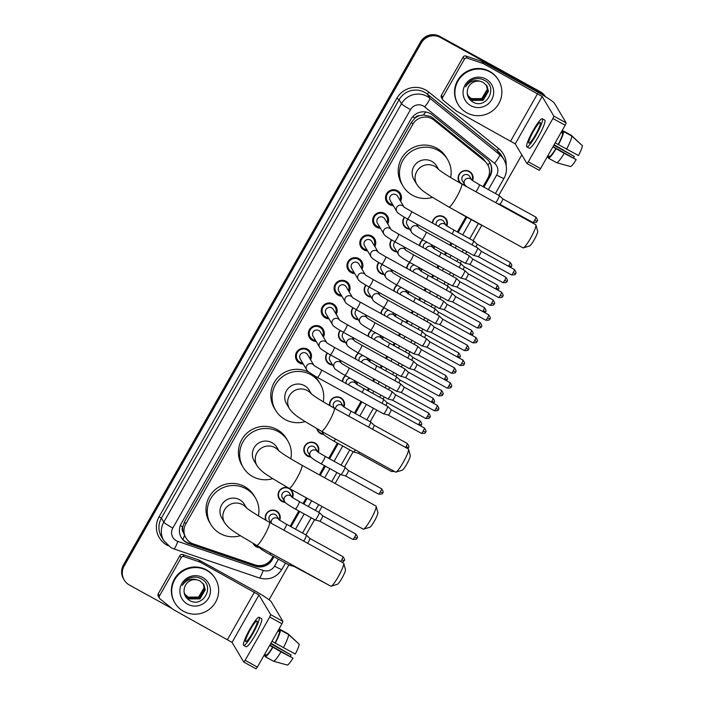 <?xml version="1.0" encoding="UTF-8"?>
<svg xmlns="http://www.w3.org/2000/svg" width="704" height="704" viewBox="0 0 704 704"><rect width="100%" height="100%" fill="white"/><g stroke="black" fill="none" stroke-linecap="round" stroke-linejoin="round"><path stroke-width="1.06" d="M259.477 547.606A7.55 7.436 -30.8 0 1 253.026 543.33M265.654 520.124A7.55 7.436 -30.8 0 1 279.215 513.647A7.55 7.436 -30.8 0 1 279.743 520.115M290.321 489.007A7.55 7.436 -30.8 0 1 292.6 497.473M285.199 502.33A7.55 7.436 -30.8 0 1 279.822 490.16A7.55 7.436 -30.8 0 1 288.191 487.837M310.913 457.054A7.55 7.436 -30.8 0 1 305.958 444.426A7.55 7.436 -30.8 0 1 318.322 452.197M323.778 434.421A7.55 7.436 -30.8 0 1 316.826 428.674M329.595 405.539A7.55 7.436 -30.8 0 1 343.517 400.462A7.55 7.436 -30.8 0 1 344.036 406.921M357.386 382.175A7.55 7.436 -30.8 0 1 356.902 384.287M370.242 359.542A7.55 7.436 -30.8 0 1 369.758 361.654M383.099 336.899A7.55 7.436 -30.8 0 1 382.615 339.011M395.965 314.266A7.55 7.436 -30.8 0 1 395.481 316.378M408.822 291.623A7.55 7.436 -30.8 0 1 408.338 293.735M421.678 268.99A7.55 7.436 -30.8 0 1 421.194 271.102M434.544 246.347A7.55 7.436 -30.8 0 1 434.06 248.459M432.397 223.018A7.55 7.436 -30.8 0 1 446.389 219.358A7.55 7.436 -30.8 0 1 446.917 225.826M460.046 183.022A7.55 7.436 -30.8 0 1 469.339 171.415A7.55 7.436 -30.8 0 1 472.639 180.55M465.238 185.407A7.55 7.436 -30.8 0 1 464.147 185.284M340.12 360.21A7.55 7.436 -30.8 0 1 339.909 360.694M332.614 365.042A7.55 7.436 -30.8 0 1 327.21 353.047M352.977 337.577A7.55 7.436 -30.8 0 1 352.766 338.061M345.47 342.408A7.55 7.436 -30.8 0 1 340.076 330.405M365.834 314.934A7.55 7.436 -30.8 0 1 365.622 315.418M358.327 319.766A7.55 7.436 -30.8 0 1 352.933 307.771M378.699 292.301A7.55 7.436 -30.8 0 1 378.488 292.785M371.193 297.132A7.55 7.436 -30.8 0 1 365.798 285.129M391.556 269.658A7.55 7.436 -30.8 0 1 391.345 270.151M384.05 274.49A7.55 7.436 -30.8 0 1 378.655 262.495M404.413 247.025A7.55 7.436 -30.8 0 1 404.21 247.509M396.915 251.856A7.55 7.436 -30.8 0 1 391.512 239.853M417.278 224.382A7.55 7.436 -30.8 0 1 417.067 224.875M409.772 229.214A7.55 7.436 -30.8 0 1 404.378 217.219M308.581 349.95A8.026 7.911 -30.8 0 1 308.704 351.076M303.266 364.065A8.026 7.911 -30.8 0 1 297.783 350.636A8.026 7.911 -30.8 0 1 310.561 359.726M321.438 327.307A8.026 7.911 -30.8 0 1 321.57 328.434M316.131 341.431A8.026 7.911 -30.8 0 1 310.649 327.994A8.026 7.911 -30.8 0 1 323.426 337.084M334.303 304.674A8.026 7.911 -30.8 0 1 334.426 305.8M328.988 318.798A8.026 7.911 -30.8 0 1 323.506 305.36A8.026 7.911 -30.8 0 1 336.283 314.45M347.16 282.031A8.026 7.911 -30.8 0 1 347.283 283.166M341.845 296.155A8.026 7.911 -30.8 0 1 336.362 282.718A8.026 7.911 -30.8 0 1 349.14 291.808M360.017 259.398A8.026 7.911 -30.8 0 1 360.149 260.524M354.71 273.522A8.026 7.911 -30.8 0 1 349.228 260.084A8.026 7.911 -30.8 0 1 362.006 269.174M372.882 236.764A8.026 7.911 -30.8 0 1 373.006 237.89M367.567 250.879A8.026 7.911 -30.8 0 1 362.085 237.442A8.026 7.911 -30.8 0 1 374.862 246.541M385.739 214.122A8.026 7.911 -30.8 0 1 385.862 215.248M380.424 228.246A8.026 7.911 -30.8 0 1 374.942 214.808A8.026 7.911 -30.8 0 1 387.719 223.898M398.596 191.488A8.026 7.911 -30.8 0 1 398.728 192.614M393.29 205.603A8.026 7.911 -30.8 0 1 387.807 192.166A8.026 7.911 -30.8 0 1 400.585 201.265M483.041 186.666L487.678 178.49A14.15 13.939 149.2 0 0 487.582 164.498L483.05 158.558L432.687 117.867L430.681 116.521L423.447 114.937L419.628 115.641A4.717 4.646 149.2 0 0 414.99 118.026A14.15 1.232 -150.4 0 1 412.694 116.732M487.582 164.498A14.15 13.939 149.2 0 0 484.414 160.846L434.051 120.155A14.15 13.939 149.2 0 0 412.808 124.309L185.803 523.917A14.15 13.939 149.2 0 0 193.327 543.91L254.901 564.863A14.15 13.939 149.2 0 0 271.885 558.369L273.09 556.248M183.093 532.013A14.15 13.939 -30.8 0 1 182.855 526.662L182.732 526.874A4.717 4.646 149.2 0 0 183.093 532.013L185.9 537.909M414.99 118.026L414.867 118.246A14.15 13.939 -30.8 0 1 419.628 115.641M414.867 118.246L411.55 122.188L184.536 521.805L182.855 526.662M290.145 526.222L298.804 510.972M303.002 503.589L306.293 497.807M319.334 474.83L324.526 465.696M328.724 458.313L337.392 443.062M354.446 413.037L361.029 401.447M367.303 390.403L368.5 388.3M372.689 380.908L373.886 378.805M380.16 367.761L381.357 365.658M385.554 358.274L386.751 356.171M393.026 345.127L394.214 343.024M398.411 335.641L399.608 333.529M405.882 322.485L407.079 320.382M411.268 312.998L412.465 310.895M418.739 299.851L419.936 297.748M424.134 290.365L425.33 288.262M431.605 277.218L432.793 275.106M436.99 267.722L438.187 265.619M444.462 254.575L445.658 252.472M449.847 245.089L451.044 242.986M457.318 231.942L465.986 216.682M419.54 245.652A7.55 7.436 -30.8 0 1 422.699 239.826M406.674 268.294A7.55 7.436 -30.8 0 1 409.842 262.469M393.818 290.928A7.55 7.436 -30.8 0 1 396.986 285.102M380.961 313.57A7.55 7.436 -30.8 0 1 384.12 307.745M368.095 336.204A7.55 7.436 -30.8 0 1 371.263 330.378M355.238 358.846A7.55 7.436 -30.8 0 1 358.398 353.021M342.373 381.48A7.55 7.436 -30.8 0 1 345.541 375.654M296.551 358.318A8.026 7.911 -30.8 0 1 295.618 357.667M309.408 335.676A8.026 7.911 -30.8 0 1 308.475 335.034M322.265 313.042A8.026 7.911 -30.8 0 1 321.332 312.391M335.13 290.409A8.026 7.911 -30.8 0 1 334.198 289.758M347.987 267.766A8.026 7.911 -30.8 0 1 347.054 267.115M360.844 245.133A8.026 7.911 -30.8 0 1 359.911 244.482M373.71 222.49A8.026 7.911 -30.8 0 1 372.777 221.848M386.566 199.857A8.026 7.911 -30.8 0 1 385.634 199.206M171.864 608.432L129.413 585.05A14.15 13.939 -30.8 0 1 124.221 580.034L123.878 579.471A14.15 13.939 -30.8 0 1 123.781 565.488L420.904 42.451A14.15 13.939 -30.8 0 1 440.123 36.942L540.619 92.286A14.15 13.939 -30.8 0 1 545.415 96.668A14.15 13.939 -30.8 0 0 540.619 92.286L440.123 36.942A14.15 13.939 -30.8 0 0 420.904 42.451L123.781 565.488A14.15 13.939 -30.8 0 0 123.878 579.471L123.543 578.908A14.15 13.939 -30.8 0 1 123.446 564.925L420.57 41.888A14.15 13.939 -30.8 0 1 439.789 36.379L540.285 91.722A14.15 13.939 -30.8 0 1 545.459 96.694M483.912 187.15L489.949 176.519A14.15 13.939 149.2 0 0 486.684 158.866L432.282 114.91A14.15 13.939 149.2 0 0 411.039 119.064L181.236 523.591A14.15 13.939 149.2 0 0 188.76 543.585L255.279 566.21A14.15 13.939 149.2 0 0 272.263 559.715L273.962 556.732M124.221 580.034A14.15 13.939 -30.8 0 1 124.124 566.051L421.238 43.014A14.15 13.939 -30.8 0 1 440.466 37.506L540.954 92.849A14.15 13.939 -30.8 0 1 545.301 96.598M521.805 154.889L498.819 195.351M481.765 225.377L473.097 240.627M466.822 251.671L465.626 253.774M461.437 261.158L460.24 263.261M453.966 274.305L452.769 276.417M448.571 283.8L447.374 285.903M441.1 296.947L439.912 299.05M435.714 306.434L434.518 308.537M428.243 319.581L427.046 321.684M422.858 329.067L421.661 331.179M415.386 342.223L414.19 344.326M409.992 351.71L408.795 353.813M402.521 364.857L401.333 366.96M397.135 374.343L395.938 376.455M389.664 387.499L388.467 389.602M384.278 396.986L383.082 399.089M376.807 410.133L370.216 421.722M353.162 451.748L344.502 466.998M340.305 474.382L335.113 483.516M322.062 506.493L318.78 512.274M314.582 519.658L305.923 534.917M288.869 564.934L269.078 599.773M291.016 526.706L299.684 511.456M303.882 504.073L307.164 498.282M320.214 475.314L325.406 466.18M329.595 458.797L338.263 443.538M355.318 413.521L361.9 401.922M368.174 390.878L369.371 388.775M373.569 381.392L374.766 379.289M381.04 368.245L382.228 366.142M386.426 358.758L387.622 356.655M393.897 345.611L395.094 343.499M399.282 336.116L400.479 334.013M406.754 322.969L407.95 320.866M412.148 313.482L413.345 311.379M419.619 300.335L420.807 298.232M425.005 290.84L426.202 288.737M432.476 277.693L433.673 275.59M437.862 268.206L439.058 266.103M445.333 255.059L446.53 252.956M450.727 245.573L451.924 243.461M458.198 232.417L466.858 217.166M273.46 556.45L271.929 559.152A14.15 13.939 -30.8 0 1 254.945 565.646L188.426 543.022A14.15 13.939 -30.8 0 1 181.166 537.293M489.685 162.246A14.15 13.939 -30.8 0 1 489.614 175.956L483.419 186.868M466.365 216.894L457.697 232.144M451.422 243.188L450.226 245.291M446.028 252.674L444.84 254.786M438.566 265.83L437.369 267.934M433.171 275.317L431.974 277.42M425.7 288.464L424.503 290.567M420.314 297.95L419.118 300.062M412.843 311.098L411.646 313.21M407.449 320.593L406.261 322.696M399.986 333.74L398.79 335.843M394.592 343.226L393.395 345.33M387.121 356.374L385.924 358.486M381.735 365.869L380.538 367.972M374.264 379.016L373.067 381.119M368.87 388.502L367.682 390.606M361.407 401.65L354.816 413.248M337.762 443.265L329.094 458.524M324.905 465.907L319.713 475.042M306.662 498.01L303.38 503.791M299.182 511.174L290.514 526.434M466.77 112.798A23.584 23.232 -30.8 0 1 461.648 76.217A23.584 23.232 -30.8 0 1 498.643 80.3A23.584 23.232 -30.8 0 1 466.77 112.798M458.11 104.438L457.776 103.875A23.584 23.232 -30.8 0 1 489.65 71.377A23.584 23.232 -30.8 0 1 498.3 79.737L498.643 80.3M485.945 79.05A15.382 15.145 -30.8 0 1 491.691 99.704A15.382 15.145 -30.8 0 1 470.809 105.688A15.382 15.145 -30.8 0 1 465.054 85.034A15.382 15.145 -30.8 0 1 485.945 79.05M472.384 101.71C485.945 110.546 498.652 87.534 484.774 80.494C481.114 78.399 477.25 78.038 473.185 79.42C469.647 80.907 467.095 83.389 465.529 86.865C469.471 81.162 474.522 79.358 480.682 81.444A10.657 10.498 -30.8 0 0 467.746 88.906C466.338 94.257 467.887 98.525 472.384 101.71M468.398 96.448L472.287 100.197L482.997 100.126L488.33 91.045L486.983 85.985M467.236 93.526L468.468 96.562L472.419 100.417L483.129 100.355L488.462 91.265L487.054 86.099L483.182 82.394L480.682 81.444M468.151 95.999L471.759 99.299L482.469 99.238L487.802 90.147L486.702 85.554M468.213 96.114L471.891 99.528L482.601 99.458L487.934 90.376L486.772 85.659M486.394 85.131L487.265 89.258L481.932 98.34L478.438 99.616A10.657 10.498 -30.8 0 1 467.958 95.612M467.975 95.647L471.354 98.63L482.064 98.569L487.397 89.478L486.473 85.237M442.675 97.416A2.358 2.323 149.2 0 0 442.693 99.748L441.434 97.636A2.358 2.323 -30.8 0 1 441.417 95.304L442.675 97.416L464.385 59.206L463.126 57.094A2.358 2.323 -30.8 0 1 465.951 56.012L481.879 61.433A2.358 2.323 -30.8 0 1 482.258 61.591L536.413 91.414A18.867 1.637 -150.4 0 1 554.426 103.233L566.122 122.866L565.171 125.259L552.913 118.51L553.863 116.116L542.168 96.483L483.507 63.703A2.358 2.323 149.2 0 0 483.138 63.545L467.21 58.124A2.358 2.323 149.2 0 0 464.385 59.206M441.417 95.304L463.126 57.094M442.693 99.748A2.358 2.323 149.2 0 0 443.221 100.355L456.245 110.88A2.358 2.323 149.2 0 0 456.588 111.109L515.24 143.88L526.962 163.539L528.308 161.823L540.566 168.573L565.171 125.259M540.566 168.573L539.22 170.289L526.997 163.548M528.308 161.823L552.913 118.51M535.638 134.578A11.792 1.778 -61.2 0 0 540.276 122.487A11.792 1.778 -61.2 0 0 533.544 131.058A11.792 1.778 -61.2 0 0 528.898 143.15A11.792 1.778 -61.2 0 0 535.638 134.578M556.644 162.703A15.567 2.341 -61.2 0 0 564.212 153.358L576.171 159.606A12.267 1.848 -61.2 0 1 570.548 166.549L556.644 162.703L548.469 158.198L549.41 156.543L547.879 155.698M549.41 156.543A13.684 2.059 -61.2 0 0 555.87 148.57L564.212 153.358M552.869 146.916L555.87 148.57M526.856 146.872L529.302 148.218A16.042 2.411 -61.2 0 0 538.463 136.567A16.042 2.411 -61.2 0 0 544.773 120.12L542.326 118.774A16.042 2.411 -61.2 0 0 533.166 130.425A16.042 2.411 -61.2 0 0 526.856 146.872A16.042 2.411 -61.2 0 0 536.017 135.212A16.042 2.411 -61.2 0 0 542.326 118.774M581.847 145.2L571.366 135.335L563.191 130.838L562.25 132.493L561.343 131.991M563.191 130.838A15.567 2.341 -61.2 0 0 561.414 132.035M548.266 155.91A15.567 2.341 -61.2 0 0 548.046 157.494L548.671 157.837M548.786 156.2L548.046 157.494M548.469 158.198A15.567 2.341 -61.2 0 0 556.037 148.861M553.846 145.191L574.288 156.446L554.118 144.716M574.288 156.446A9.434 1.417 -61.2 0 0 573.566 157.881M576.171 159.606L553.054 146.59M566.526 149.274A15.567 2.341 -61.2 0 0 571.78 136.039L582.393 145.693A12.267 1.848 -61.2 0 1 578.486 155.522L555.183 142.833M558.193 144.487A13.684 2.059 -61.2 0 0 562.672 133.197L563.614 131.542L571.78 136.039M561.141 132.352L562.672 133.197M558.36 144.769A15.567 2.341 -61.2 0 0 563.614 131.542M183.577 611.31A23.584 23.232 -30.8 0 1 178.455 574.728A23.584 23.232 -30.8 0 1 215.442 578.811A23.584 23.232 -30.8 0 1 183.577 611.31M174.918 602.95L174.583 602.386A23.584 23.232 -30.8 0 1 206.448 569.888A23.584 23.232 -30.8 0 1 215.107 578.248L215.442 578.811M202.752 577.562A15.382 15.145 -30.8 0 1 208.498 598.215A15.382 15.145 -30.8 0 1 187.616 604.199A15.382 15.145 -30.8 0 1 181.861 583.546A15.382 15.145 -30.8 0 1 202.752 577.562M189.191 600.222C202.752 609.057 215.459 586.045 201.573 579.005C197.921 576.91 194.058 576.55 189.992 577.931C186.446 579.418 183.894 581.909 182.336 585.385C186.27 579.682 191.33 577.87 197.49 579.955A10.657 10.498 -30.8 0 0 184.554 587.418C183.146 592.768 184.694 597.036 189.191 600.222M185.205 594.968L189.094 598.708L199.804 598.646L205.137 589.556L203.79 584.505M184.043 592.038L185.266 595.074L189.226 598.928L199.936 598.866L205.269 589.776L203.852 584.61L199.989 580.906L197.49 579.955M184.958 594.51L188.566 597.81L199.267 597.749L204.609 588.658L203.509 584.065M185.011 594.625L188.698 598.039L199.399 597.969L204.741 588.887L203.579 584.17M203.201 583.642L204.072 587.77L198.739 596.851L195.246 598.127A10.657 10.498 -30.8 0 1 184.765 594.123M184.782 594.158L188.162 597.142L198.871 597.08L204.204 587.99L203.28 583.748M535.929 224.99L537.671 231.273A8.492 1.276 118.8 0 1 534.204 239.8A8.492 1.276 118.8 0 1 529.575 245.978L523.336 247.861A13.209 1.989 -61.2 0 0 530.543 238.251A13.209 1.989 -61.2 0 0 535.929 224.99A13.209 1.989 -61.2 0 0 535.735 224.708L461.63 183.902A13.209 1.989 118.8 0 1 456.438 197.446A13.209 1.989 118.8 0 1 448.888 207.046L522.993 247.852A13.209 1.989 -61.2 0 0 523.336 247.861M438.794 169.673L436.647 166.065A13.209 13.006 149.2 0 0 415.932 163.777A13.209 13.006 149.2 0 0 413.952 179.582L416.882 184.51C421.846 191.391 427.548 193.811 431.35 196.645L448.888 207.046M432.485 197.375A25.942 25.555 -30.8 0 1 406.903 155.056A25.942 25.555 -30.8 0 1 450.639 177.549M403.014 186.102L401.755 183.99A25.942 25.555 -30.8 0 1 436.806 148.236A25.942 25.555 -30.8 0 1 446.336 157.441L447.594 159.553M408.54 449.24L410.282 455.523A8.492 1.276 118.8 0 1 406.815 464.042A8.492 1.276 118.8 0 1 402.186 470.228L395.938 472.111A13.209 1.989 -61.2 0 0 403.146 462.502A13.209 1.989 -61.2 0 0 408.54 449.24A13.209 1.989 -61.2 0 0 408.346 448.958L334.242 408.153A13.209 1.989 118.8 0 1 329.041 421.696A13.209 1.989 118.8 0 1 321.499 431.288L395.604 472.102A13.209 1.989 -61.2 0 0 395.938 472.111M311.406 393.923L309.258 390.315A13.209 13.006 149.2 0 0 288.543 388.027A13.209 13.006 149.2 0 0 286.563 403.832L289.494 408.76C294.457 415.642 300.159 418.062 303.952 420.895L321.499 431.288M305.096 421.617A25.942 25.555 -30.8 0 1 279.514 379.306A25.942 25.555 -30.8 0 1 323.242 401.799M275.616 410.353L274.358 408.241A25.942 25.555 -30.8 0 1 309.302 372.425M312.919 374.818A25.942 25.555 -30.8 0 1 318.938 381.682L320.197 383.794M376.13 506.282L377.872 512.565A8.492 1.276 118.8 0 1 374.414 521.092A8.492 1.276 118.8 0 1 369.776 527.27L363.537 529.153A13.209 1.989 -61.2 0 0 370.744 519.543A13.209 1.989 -61.2 0 0 376.13 506.282A13.209 1.989 -61.2 0 0 375.945 506L301.84 465.194A13.209 1.989 118.8 0 1 296.639 478.738A13.209 1.989 118.8 0 1 289.098 488.338L363.202 529.144A13.209 1.989 -61.2 0 0 363.537 529.153M279.004 450.965L276.857 447.357A13.209 13.006 149.2 0 0 256.142 445.069A13.209 13.006 149.2 0 0 254.153 460.874L257.092 465.802C262.055 472.683 267.758 475.103 271.55 477.937L289.098 488.338M272.686 478.667A25.942 25.555 -30.8 0 1 247.104 436.348A25.942 25.555 -30.8 0 1 290.84 458.841M243.214 467.394L241.956 465.282A25.942 25.555 -30.8 0 1 277.015 429.528A25.942 25.555 -30.8 0 1 286.537 438.733L287.795 440.845M343.728 563.323L345.47 569.606A8.492 1.276 118.8 0 1 342.003 578.134A8.492 1.276 118.8 0 1 337.374 584.311L331.135 586.194A13.209 1.989 -61.2 0 0 338.342 576.585A13.209 1.989 -61.2 0 0 343.728 563.323A13.209 1.989 -61.2 0 0 343.534 563.042L269.43 522.236A13.209 1.989 118.8 0 1 264.238 535.779A13.209 1.989 118.8 0 1 256.687 545.38L330.792 586.186A13.209 1.989 -61.2 0 0 331.135 586.194M246.594 508.006L244.446 504.398A13.209 13.006 149.2 0 0 223.731 502.119A13.209 13.006 149.2 0 0 221.751 517.915L224.682 522.843C229.645 529.725 235.347 532.154 239.149 534.978L256.687 545.38M240.284 535.709A25.942 25.555 -30.8 0 1 214.702 493.39A25.942 25.555 -30.8 0 1 258.438 515.882M210.813 524.436L209.554 522.324A25.942 25.555 -30.8 0 1 244.605 486.578A25.942 25.555 -30.8 0 1 254.135 495.774L255.394 497.886M399.916 200.147A7.075 6.97 149.2 0 0 388.397 192.685A7.075 6.97 149.2 0 0 392.621 204.486M403.841 206.738L397.566 196.196A4.242 4.18 149.2 0 0 390.905 195.466A4.242 4.18 149.2 0 0 390.271 200.543L396.792 211.499A4.242 4.18 149.2 0 1 402.53 205.647A4.242 4.18 149.2 0 1 403.735 206.65M396.792 211.499C396.889 212.485 400.426 214.966 407.405 218.953A4.242 0.642 118.8 0 0 409.693 216.093A4.242 0.642 118.8 0 0 409.825 215.864A4.242 0.642 118.8 0 0 411.497 211.508L477.638 247.931A4.242 0.642 118.8 0 1 477.655 247.949A4.242 0.642 118.8 0 1 477.682 247.975A4.242 0.642 118.8 0 1 475.966 252.287A4.242 0.642 118.8 0 1 473.563 255.376A4.242 0.642 118.8 0 1 473.537 255.367A4.242 0.642 118.8 0 1 473.502 255.332M481.149 251.214A3.062 0.458 118.8 0 1 481.158 251.214A3.062 0.458 118.8 0 1 481.166 251.222A3.062 0.458 118.8 0 1 481.184 251.249A3.062 0.458 118.8 0 1 479.943 254.355A3.062 0.458 118.8 0 1 478.21 256.59A3.062 0.458 118.8 0 1 478.192 256.59A3.062 0.458 118.8 0 1 478.166 256.555M387.059 222.781A7.075 6.97 149.2 0 0 375.54 215.318A7.075 6.97 149.2 0 0 379.764 227.128M390.984 229.372L384.71 218.838A4.242 4.18 149.2 0 0 378.048 218.099A4.242 4.18 149.2 0 0 377.414 223.186L383.935 234.133A4.242 4.18 149.2 0 1 389.673 228.281A4.242 4.18 149.2 0 1 390.878 229.284M383.935 234.133C384.032 235.118 387.57 237.609 394.539 241.586A4.242 0.642 118.8 0 0 396.836 238.726A4.242 0.642 118.8 0 0 396.968 238.498A4.242 0.642 118.8 0 0 398.64 234.15L464.781 270.574A4.242 0.642 118.8 0 1 464.798 270.582A4.242 0.642 118.8 0 1 463.109 274.921A4.242 0.642 118.8 0 1 460.706 278.018A4.242 0.642 118.8 0 1 460.68 278.01A4.242 0.642 118.8 0 1 460.636 277.966M464.798 270.582A4.242 0.642 118.8 0 1 464.816 270.609L468.31 273.865A3.062 0.458 118.8 0 1 468.292 273.856A3.062 0.458 118.8 0 1 468.31 273.865A3.062 0.458 118.8 0 1 468.327 273.882A3.062 0.458 118.8 0 1 467.086 276.998A3.062 0.458 118.8 0 1 465.353 279.233A3.062 0.458 118.8 0 1 465.335 279.224A3.062 0.458 118.8 0 1 465.309 279.198M374.194 245.423A7.075 6.97 149.2 0 0 362.674 237.961A7.075 6.97 149.2 0 0 366.898 249.762M378.118 252.014L371.844 241.472A4.242 4.18 149.2 0 0 365.191 240.742A4.242 4.18 149.2 0 0 364.549 245.819L371.07 256.766A4.242 4.18 149.2 0 1 376.807 250.923A4.242 4.18 149.2 0 1 378.022 251.926M489.861 318.947L487.485 317.944A3.062 0.458 118.8 0 0 488.69 314.802L455.444 296.49A3.062 0.458 118.8 0 1 455.435 296.49A3.062 0.458 118.8 0 1 455.444 296.498L451.933 293.225A4.242 0.642 118.8 0 1 451.933 293.225A4.242 0.642 118.8 0 1 451.959 293.251A4.242 0.642 118.8 0 1 450.243 297.563A4.242 0.642 118.8 0 1 447.841 300.652A4.242 0.642 118.8 0 1 447.823 300.643A4.242 0.642 118.8 0 1 447.779 300.599M455.444 296.498A3.062 0.458 118.8 0 1 455.462 296.516A3.062 0.458 118.8 0 1 454.23 299.631A3.062 0.458 118.8 0 1 452.496 301.866A3.062 0.458 118.8 0 1 452.478 301.858A3.062 0.458 118.8 0 1 452.443 301.831M361.337 268.057A7.075 6.97 149.2 0 0 349.818 260.594A7.075 6.97 149.2 0 0 354.042 272.404M365.262 274.648L358.987 264.114A4.242 4.18 149.2 0 0 352.326 263.375A4.242 4.18 149.2 0 0 351.692 268.453L358.213 279.409A4.242 4.18 149.2 0 1 363.95 273.557A4.242 4.18 149.2 0 1 365.156 274.56M358.213 279.409C358.31 280.394 361.847 282.876 368.826 286.862A4.242 0.642 118.8 0 0 371.114 284.002A4.242 0.642 118.8 0 0 371.246 283.774A4.242 0.642 118.8 0 0 372.918 279.426L439.058 315.841A4.242 0.642 118.8 0 1 439.076 315.858A4.242 0.642 118.8 0 1 439.102 315.885A4.242 0.642 118.8 0 1 437.386 320.197A4.242 0.642 118.8 0 1 434.984 323.294A4.242 0.642 118.8 0 1 434.958 323.286A4.242 0.642 118.8 0 1 434.922 323.242M442.57 319.123L442.57 319.123A3.062 0.458 118.8 0 1 442.587 319.141A3.062 0.458 118.8 0 1 442.605 319.158A3.062 0.458 118.8 0 1 441.364 322.274A3.062 0.458 118.8 0 1 439.63 324.509A3.062 0.458 118.8 0 1 439.613 324.5A3.062 0.458 118.8 0 1 439.586 324.465M348.48 290.69A7.075 6.97 149.2 0 0 336.961 283.228A7.075 6.97 149.2 0 0 341.185 295.038M352.405 297.282L346.13 286.748A4.242 4.18 149.2 0 0 339.469 286.018A4.242 4.18 149.2 0 0 338.835 291.095L345.356 302.042A4.242 4.18 149.2 0 1 351.094 296.199A4.242 4.18 149.2 0 1 352.299 297.202M345.356 302.042C345.453 303.037 348.99 305.518 355.96 309.496A4.242 0.642 118.8 0 0 358.257 306.645A4.242 0.642 118.8 0 0 358.389 306.416A4.242 0.642 118.8 0 0 360.061 302.06L426.202 338.483A4.242 0.642 118.8 0 1 426.219 338.492A4.242 0.642 118.8 0 1 426.237 338.527A4.242 0.642 118.8 0 1 424.53 342.83A4.242 0.642 118.8 0 1 422.127 345.928A4.242 0.642 118.8 0 1 422.101 345.919A4.242 0.642 118.8 0 1 422.057 345.875M464.147 364.223L461.762 363.22A3.062 0.458 118.8 0 0 462.968 360.078L429.713 341.766A3.062 0.458 118.8 0 1 429.73 341.774A3.062 0.458 118.8 0 1 429.748 341.792A3.062 0.458 118.8 0 1 428.507 344.907A3.062 0.458 118.8 0 1 426.774 347.142A3.062 0.458 118.8 0 1 426.756 347.134A3.062 0.458 118.8 0 1 426.73 347.107M335.614 313.333A7.075 6.97 149.2 0 0 324.095 305.87A7.075 6.97 149.2 0 0 328.319 317.68M339.539 319.924L333.265 309.39A4.242 4.18 149.2 0 0 326.612 308.651A4.242 4.18 149.2 0 0 325.97 313.729L332.49 324.685A4.242 4.18 149.2 0 1 338.228 318.833A4.242 4.18 149.2 0 1 339.442 319.836M332.49 324.685C332.587 325.67 336.125 328.152 343.103 332.138A4.242 0.642 118.8 0 0 345.4 329.278A4.242 0.642 118.8 0 0 345.532 329.05A4.242 0.642 118.8 0 0 347.195 324.694L413.336 361.117A4.242 0.642 118.8 0 1 413.354 361.134A4.242 0.642 118.8 0 1 413.38 361.161A4.242 0.642 118.8 0 1 411.664 365.473A4.242 0.642 118.8 0 1 409.262 368.562A4.242 0.642 118.8 0 1 409.244 368.553A4.242 0.642 118.8 0 1 409.2 368.518M451.282 386.866L448.897 385.854A3.062 0.458 118.8 0 0 450.111 382.712L416.865 364.408A3.062 0.458 118.8 0 1 416.856 364.399A3.062 0.458 118.8 0 1 416.865 364.408A3.062 0.458 118.8 0 1 416.882 364.434A3.062 0.458 118.8 0 1 415.65 367.541A3.062 0.458 118.8 0 1 413.917 369.776A3.062 0.458 118.8 0 1 413.899 369.776A3.062 0.458 118.8 0 1 413.864 369.741M322.758 335.966A7.075 6.97 149.2 0 0 311.238 328.504A7.075 6.97 149.2 0 0 315.462 340.314M326.682 342.558L320.408 332.024A4.242 4.18 149.2 0 0 313.746 331.285A4.242 4.18 149.2 0 0 313.113 336.371L319.634 347.318A4.242 4.18 149.2 0 1 325.371 341.466A4.242 4.18 149.2 0 1 326.577 342.478M438.425 409.499L436.04 408.496A3.062 0.458 118.8 0 0 437.246 405.354L403.999 387.042A3.062 0.458 118.8 0 1 403.99 387.042A3.062 0.458 118.8 0 1 404.008 387.05L400.497 383.768A4.242 0.642 118.8 0 1 400.497 383.768A4.242 0.642 118.8 0 1 400.523 383.794A4.242 0.642 118.8 0 1 398.807 388.106A4.242 0.642 118.8 0 1 396.405 391.204A4.242 0.642 118.8 0 1 396.378 391.195A4.242 0.642 118.8 0 1 396.343 391.151M404.008 387.05A3.062 0.458 118.8 0 1 404.026 387.068A3.062 0.458 118.8 0 1 402.785 390.183A3.062 0.458 118.8 0 1 401.051 392.418A3.062 0.458 118.8 0 1 401.034 392.41A3.062 0.458 118.8 0 1 401.007 392.383M309.901 358.609A7.075 6.97 149.2 0 0 298.382 351.146A7.075 6.97 149.2 0 0 302.606 362.947M313.826 365.2L307.551 354.658A4.242 4.18 149.2 0 0 300.89 353.927A4.242 4.18 149.2 0 0 300.256 359.005L306.777 369.961A4.242 4.18 149.2 0 1 312.514 364.109A4.242 4.18 149.2 0 1 313.72 365.112M306.777 369.961C306.874 370.946 310.411 373.428 317.381 377.414A4.242 0.642 118.8 0 0 319.678 374.554A4.242 0.642 118.8 0 0 319.81 374.326A4.242 0.642 118.8 0 0 321.482 369.97L387.622 406.393A4.242 0.642 118.8 0 1 387.64 406.41A4.242 0.642 118.8 0 1 385.95 410.749A4.242 0.642 118.8 0 1 383.548 413.838A4.242 0.642 118.8 0 1 383.522 413.829A4.242 0.642 118.8 0 1 383.478 413.794M387.64 406.41A4.242 0.642 118.8 0 1 387.658 406.437L391.151 409.684A3.062 0.458 118.8 0 1 391.16 409.71A3.062 0.458 118.8 0 1 389.928 412.817A3.062 0.458 118.8 0 1 388.194 415.052A3.062 0.458 118.8 0 1 388.177 415.052A3.062 0.458 118.8 0 1 388.15 415.017M391.134 409.675L391.134 409.675A3.062 0.458 118.8 0 1 391.151 409.684L424.389 427.988A3.062 0.458 118.8 0 1 423.183 431.13A3.062 0.458 118.8 0 1 421.432 433.356L388.186 415.052M404.642 217.378A7.075 6.97 149.2 0 0 409.394 228.589M407.994 219.278A4.242 4.18 149.2 0 0 407.044 224.638L411.435 232.021A4.242 4.18 149.2 0 1 417.173 226.169A4.242 4.18 149.2 0 1 418.378 227.172M472.586 258.958A3.062 0.458 118.8 0 1 472.595 258.958A3.062 0.458 118.8 0 1 472.604 258.966L469.102 255.693A4.242 0.642 118.8 0 1 469.102 255.693A4.242 0.642 118.8 0 1 469.119 255.719A4.242 0.642 118.8 0 1 467.403 260.031A4.242 0.642 118.8 0 1 465.001 263.12A4.242 0.642 118.8 0 1 464.983 263.111A4.242 0.642 118.8 0 1 464.939 263.076M507.021 281.415L504.645 280.412A3.062 0.458 118.8 0 0 505.85 277.27L472.604 258.966A3.062 0.458 118.8 0 1 472.622 258.984A3.062 0.458 118.8 0 1 471.39 262.099A3.062 0.458 118.8 0 1 469.656 264.334A3.062 0.458 118.8 0 1 469.638 264.334A3.062 0.458 118.8 0 1 469.603 264.299M391.785 240.02A7.075 6.97 149.2 0 0 396.537 251.222M395.129 241.912A4.242 4.18 149.2 0 0 394.187 247.28L398.578 254.654A4.242 4.18 149.2 0 1 404.316 248.802A4.242 4.18 149.2 0 1 405.522 249.806M452.118 285.754L409.182 262.108A4.242 0.642 118.8 0 0 411.479 259.248A4.242 0.642 118.8 0 0 411.611 259.019A4.242 0.642 118.8 0 0 413.283 254.672L456.218 278.309A4.242 0.642 118.8 0 1 456.236 278.326A4.242 0.642 118.8 0 1 456.262 278.353A4.242 0.642 118.8 0 1 454.546 282.665A4.242 0.642 118.8 0 1 452.144 285.762A4.242 0.642 118.8 0 1 452.118 285.754A4.242 0.642 118.8 0 1 452.082 285.71M459.73 281.591A3.062 0.458 118.8 0 1 459.738 281.591A3.062 0.458 118.8 0 1 459.747 281.609A3.062 0.458 118.8 0 1 459.765 281.626A3.062 0.458 118.8 0 1 458.524 284.742A3.062 0.458 118.8 0 1 456.79 286.977A3.062 0.458 118.8 0 1 456.773 286.968A3.062 0.458 118.8 0 1 456.746 286.942M378.928 262.654A7.075 6.97 149.2 0 0 383.671 273.865M382.272 264.546A4.242 4.18 149.2 0 0 381.322 269.914L385.722 277.288A4.242 4.18 149.2 0 1 391.459 271.445A4.242 4.18 149.2 0 1 392.665 272.448M439.261 308.387L396.326 284.742A4.242 0.642 118.8 0 0 398.622 281.89A4.242 0.642 118.8 0 0 398.754 281.662A4.242 0.642 118.8 0 0 400.426 277.306L443.362 300.951A4.242 0.642 118.8 0 1 443.379 300.969A4.242 0.642 118.8 0 1 443.397 300.995A4.242 0.642 118.8 0 1 441.69 305.298A4.242 0.642 118.8 0 1 439.287 308.396A4.242 0.642 118.8 0 1 439.261 308.387A4.242 0.642 118.8 0 1 439.217 308.343M481.307 326.691L478.922 325.688A3.062 0.458 118.8 0 0 480.128 322.546L446.873 304.234A3.062 0.458 118.8 0 1 446.89 304.242A3.062 0.458 118.8 0 1 446.908 304.26A3.062 0.458 118.8 0 1 445.667 307.375A3.062 0.458 118.8 0 1 443.934 309.61A3.062 0.458 118.8 0 1 443.916 309.602A3.062 0.458 118.8 0 1 443.89 309.575M366.062 285.287A7.075 6.97 149.2 0 0 370.814 296.498M369.415 287.188A4.242 4.18 149.2 0 0 368.465 292.556L372.856 299.93A4.242 4.18 149.2 0 1 378.594 294.078A4.242 4.18 149.2 0 1 379.799 295.082M426.404 331.03L383.469 307.384A4.242 0.642 118.8 0 0 385.757 304.524A4.242 0.642 118.8 0 0 385.889 304.295A4.242 0.642 118.8 0 0 387.561 299.948L430.496 323.585A4.242 0.642 118.8 0 1 430.514 323.602A4.242 0.642 118.8 0 1 430.54 323.629A4.242 0.642 118.8 0 1 428.824 327.941A4.242 0.642 118.8 0 1 426.422 331.038A4.242 0.642 118.8 0 1 426.404 331.03A4.242 0.642 118.8 0 1 426.36 330.986M468.442 349.334L466.066 348.322A3.062 0.458 118.8 0 0 467.271 345.18L434.025 326.876A3.062 0.458 118.8 0 1 434.016 326.867A3.062 0.458 118.8 0 1 434.025 326.885A3.062 0.458 118.8 0 1 434.042 326.902A3.062 0.458 118.8 0 1 432.81 330.018A3.062 0.458 118.8 0 1 431.077 332.253A3.062 0.458 118.8 0 1 431.059 332.244A3.062 0.458 118.8 0 1 431.024 332.209M353.206 307.93A7.075 6.97 149.2 0 0 357.958 319.132M356.55 309.822A4.242 4.18 149.2 0 0 355.608 315.19L359.999 322.564A4.242 4.18 149.2 0 1 365.737 316.712A4.242 4.18 149.2 0 1 366.942 317.724M455.585 371.967L453.2 370.964A3.062 0.458 118.8 0 0 454.406 367.822L421.15 349.51A3.062 0.458 118.8 0 1 421.168 349.518L417.657 346.236A4.242 0.642 118.8 0 1 417.657 346.236A4.242 0.642 118.8 0 1 417.683 346.262A4.242 0.642 118.8 0 1 415.967 350.574A4.242 0.642 118.8 0 1 413.565 353.672A4.242 0.642 118.8 0 1 413.538 353.663A4.242 0.642 118.8 0 1 413.503 353.619M421.168 349.518A3.062 0.458 118.8 0 1 421.186 349.536A3.062 0.458 118.8 0 1 419.945 352.651A3.062 0.458 118.8 0 1 418.211 354.886A3.062 0.458 118.8 0 1 418.194 354.878A3.062 0.458 118.8 0 1 418.167 354.851M340.349 330.563A7.075 6.97 149.2 0 0 345.092 341.774M343.693 332.464A4.242 4.18 149.2 0 0 342.742 337.832L347.142 345.206A4.242 4.18 149.2 0 1 352.871 339.354A4.242 4.18 149.2 0 1 354.086 340.358M400.682 376.297L357.746 352.66A4.242 0.642 118.8 0 0 360.043 349.8A4.242 0.642 118.8 0 0 360.175 349.571A4.242 0.642 118.8 0 0 361.847 345.215L404.782 368.861A4.242 0.642 118.8 0 1 404.8 368.878A4.242 0.642 118.8 0 1 403.11 373.217A4.242 0.642 118.8 0 1 400.708 376.306A4.242 0.642 118.8 0 1 400.682 376.297A4.242 0.642 118.8 0 1 400.638 376.262M404.8 368.878A4.242 0.642 118.8 0 1 404.818 368.905L408.311 372.152A3.062 0.458 118.8 0 1 408.329 372.178A3.062 0.458 118.8 0 1 407.088 375.285A3.062 0.458 118.8 0 1 405.354 377.52A3.062 0.458 118.8 0 1 405.337 377.52A3.062 0.458 118.8 0 1 405.31 377.485M408.294 372.143L408.294 372.143A3.062 0.458 118.8 0 1 408.311 372.152L441.549 390.456A3.062 0.458 118.8 0 1 440.343 393.598A3.062 0.458 118.8 0 1 438.592 395.833L405.346 377.52M327.483 353.206A7.075 6.97 149.2 0 0 332.235 364.408M330.836 355.098A4.242 4.18 149.2 0 0 329.886 360.466L334.277 367.84A4.242 4.18 149.2 0 1 340.014 361.988A4.242 4.18 149.2 0 1 341.22 362.991M387.825 398.939L344.89 375.294A4.242 0.642 118.8 0 0 347.178 372.442A4.242 0.642 118.8 0 0 347.31 372.205A4.242 0.642 118.8 0 0 348.982 367.858L391.917 391.503A4.242 0.642 118.8 0 1 391.934 391.512A4.242 0.642 118.8 0 1 391.961 391.538A4.242 0.642 118.8 0 1 390.245 395.85A4.242 0.642 118.8 0 1 387.842 398.948A4.242 0.642 118.8 0 1 387.825 398.939A4.242 0.642 118.8 0 1 387.781 398.895M429.862 417.243L427.478 416.24A3.062 0.458 118.8 0 0 428.692 413.098L395.446 394.786A3.062 0.458 118.8 0 1 395.437 394.786A3.062 0.458 118.8 0 1 395.446 394.794A3.062 0.458 118.8 0 1 395.463 394.812A3.062 0.458 118.8 0 1 394.231 397.927A3.062 0.458 118.8 0 1 392.498 400.162A3.062 0.458 118.8 0 1 392.48 400.154A3.062 0.458 118.8 0 1 392.445 400.127M472.138 180.189A7.075 6.97 149.2 0 0 460.522 172.964A7.075 6.97 149.2 0 0 464.754 184.774M471.706 179.863L469.691 176.484A4.242 4.18 149.2 0 0 463.038 175.745A4.242 4.18 149.2 0 0 462.396 180.822L464.666 184.624A4.242 4.18 149.2 0 1 470.395 178.772A4.242 4.18 149.2 0 1 471.61 179.784M502.735 198.854L502.735 198.854A3.062 0.458 118.8 0 1 502.753 198.871L499.242 195.589A4.242 0.642 118.8 0 1 499.242 195.589A4.242 0.642 118.8 0 1 499.259 195.615A4.242 0.642 118.8 0 1 497.552 199.927A4.242 0.642 118.8 0 1 495.686 202.655M537.046 221.25L534.662 220.246A3.062 0.458 118.8 0 0 535.867 217.105L502.744 198.862A3.062 0.458 118.8 0 1 502.77 198.889A3.062 0.458 118.8 0 1 501.53 202.004A3.062 0.458 118.8 0 1 499.796 204.239A3.062 0.458 118.8 0 1 499.778 204.23A3.062 0.458 118.8 0 1 499.752 204.195M159.482 595.927A2.358 2.323 149.2 0 0 159.5 598.259L158.242 596.147A2.358 2.323 -30.8 0 1 158.224 593.815L159.482 595.927L181.183 557.718L179.925 555.606A2.358 2.323 -30.8 0 1 182.758 554.523L198.686 559.944A2.358 2.323 -30.8 0 1 199.056 560.111L253.211 589.926A18.867 1.637 -150.4 0 1 271.234 601.744L282.929 621.377L281.978 623.77L269.72 617.021L270.67 614.627L258.975 594.994L200.314 562.214A2.358 2.323 149.2 0 0 199.945 562.056L184.017 556.635A2.358 2.323 149.2 0 0 181.183 557.718M158.224 593.815L179.925 555.606M159.5 598.259A2.358 2.323 149.2 0 0 160.028 598.866L173.052 609.391A2.358 2.323 149.2 0 0 173.386 609.62L232.047 642.391L243.769 662.05L245.115 660.334L257.374 667.084L281.978 623.77M257.374 667.084L256.018 668.8L243.795 662.059M245.115 660.334L269.72 617.021M252.446 633.09A11.792 1.778 -61.2 0 0 257.083 621.007A11.792 1.778 -61.2 0 0 250.342 629.578A11.792 1.778 -61.2 0 0 245.705 641.661A11.792 1.778 -61.2 0 0 252.446 633.09M273.442 661.214A15.567 2.341 -61.2 0 0 281.01 651.869L292.97 658.117A12.267 1.848 -61.2 0 1 287.346 665.06L273.442 661.214L265.276 656.709L266.218 655.054L264.686 654.21M266.218 655.054A13.684 2.059 -61.2 0 0 272.677 647.082L281.01 651.869M269.667 645.436L272.677 647.082M243.654 645.383L246.11 646.73A16.042 2.411 -61.2 0 0 255.27 635.078A16.042 2.411 -61.2 0 0 261.58 618.631L259.134 617.285A16.042 2.411 -61.2 0 0 249.973 628.945A16.042 2.411 -61.2 0 0 243.654 645.383A16.042 2.411 -61.2 0 0 252.815 633.723A16.042 2.411 -61.2 0 0 259.134 617.285M298.654 643.711L288.174 633.855L279.998 629.35L279.057 631.004L278.15 630.511M279.998 629.35A15.567 2.341 -61.2 0 0 278.221 630.546M265.074 654.43A15.567 2.341 -61.2 0 0 264.854 656.005L265.478 656.357M265.593 654.711L264.854 656.005M265.276 656.709A15.567 2.341 -61.2 0 0 272.844 647.372M270.653 643.702L291.095 654.958L270.926 643.227M291.095 654.958A9.434 1.417 -61.2 0 0 290.374 656.392M292.97 658.117L269.861 645.102M283.334 647.786A15.567 2.341 -61.2 0 0 288.587 634.55L299.191 644.204A12.267 1.848 -61.2 0 1 295.293 654.034L271.99 641.344M274.991 642.998A13.684 2.059 -61.2 0 0 279.479 631.708L280.421 630.054L288.587 634.55M277.948 630.863L279.479 631.708M275.167 643.289A15.567 2.341 -61.2 0 0 280.421 630.054M446.415 225.465A7.075 6.97 149.2 0 0 436.26 217.096A7.075 6.97 149.2 0 0 432.775 223.23M445.993 225.139L443.978 221.751A4.242 4.18 149.2 0 0 436.269 225.148M452.179 233.913A4.242 0.642 118.8 0 0 453.649 229.918L473.502 240.847A4.242 0.642 118.8 0 1 473.519 240.865A4.242 0.642 118.8 0 1 473.546 240.891A4.242 0.642 118.8 0 1 472.032 244.842M477.013 244.13L477.013 244.13A3.062 0.458 118.8 0 1 477.03 244.138A3.062 0.458 118.8 0 1 477.048 244.165A3.062 0.458 118.8 0 1 475.957 247.007M422.998 239.994A7.075 6.97 149.2 0 0 419.918 245.863M427.319 242.37A4.242 4.18 149.2 0 0 423.403 247.79M439.314 256.546A4.242 0.642 118.8 0 0 440.783 252.551L460.645 263.49A4.242 0.642 118.8 0 1 460.662 263.498A4.242 0.642 118.8 0 1 460.68 263.525A4.242 0.642 118.8 0 1 459.166 267.485M498.467 289.159L496.082 288.156A3.062 0.458 118.8 0 0 497.288 285.014L464.165 266.772A3.062 0.458 118.8 0 1 464.156 266.772A3.062 0.458 118.8 0 1 464.174 266.781A3.062 0.458 118.8 0 1 464.191 266.798A3.062 0.458 118.8 0 1 463.1 269.65M433.558 248.107A7.075 6.97 149.2 0 0 433.998 246.048M410.133 262.627A7.075 6.97 149.2 0 0 407.053 268.506M414.454 265.012A4.242 4.18 149.2 0 0 410.546 270.424M451.29 289.406A3.062 0.458 118.8 0 1 451.299 289.406A3.062 0.458 118.8 0 1 451.308 289.414L447.797 286.141A4.242 0.642 118.8 0 1 447.797 286.141A4.242 0.642 118.8 0 1 447.823 286.167A4.242 0.642 118.8 0 1 446.31 290.118M485.602 311.802L483.226 310.798A3.062 0.458 118.8 0 0 484.431 307.648L451.308 289.414A3.062 0.458 118.8 0 1 451.326 289.441A3.062 0.458 118.8 0 1 450.243 292.283M420.693 270.741A7.075 6.97 149.2 0 0 421.142 268.69M397.276 285.27A7.075 6.97 149.2 0 0 394.196 291.139M401.597 287.646A4.242 4.18 149.2 0 0 397.681 293.058M413.6 301.822A4.242 0.642 118.8 0 0 415.07 297.827L434.922 308.766A4.242 0.642 118.8 0 1 434.94 308.774A4.242 0.642 118.8 0 1 434.966 308.801A4.242 0.642 118.8 0 1 433.453 312.752M438.434 312.039A3.062 0.458 118.8 0 1 438.434 312.048A3.062 0.458 118.8 0 1 438.451 312.057A3.062 0.458 118.8 0 1 438.469 312.074A3.062 0.458 118.8 0 1 437.378 314.917M407.836 293.383A7.075 6.97 149.2 0 0 408.276 291.324M384.419 307.903A7.075 6.97 149.2 0 0 381.339 313.782M388.74 310.288A4.242 4.18 149.2 0 0 384.824 315.7M400.734 324.465A4.242 0.642 118.8 0 0 402.204 320.47L422.066 331.399A4.242 0.642 118.8 0 1 422.083 331.417A4.242 0.642 118.8 0 1 422.101 331.443A4.242 0.642 118.8 0 1 420.587 335.394M459.888 357.078L457.503 356.066A3.062 0.458 118.8 0 0 458.709 352.924L425.577 334.682A3.062 0.458 118.8 0 1 425.594 334.69A3.062 0.458 118.8 0 1 425.603 334.708A3.062 0.458 118.8 0 1 424.521 337.559M394.979 316.017A7.075 6.97 149.2 0 0 395.419 313.966M371.554 330.546A7.075 6.97 149.2 0 0 368.474 336.415M375.874 332.922A4.242 4.18 149.2 0 0 371.967 338.334M387.878 347.098A4.242 0.642 118.8 0 0 389.347 343.103L409.2 354.033A4.242 0.642 118.8 0 1 409.218 354.05A4.242 0.642 118.8 0 1 409.244 354.077A4.242 0.642 118.8 0 1 407.73 358.028M447.022 379.711L444.646 378.708A3.062 0.458 118.8 0 0 445.852 375.566L412.729 357.324A3.062 0.458 118.8 0 1 412.72 357.315A3.062 0.458 118.8 0 1 412.729 357.333A3.062 0.458 118.8 0 1 412.746 357.35A3.062 0.458 118.8 0 1 411.664 360.193M382.114 338.65A7.075 6.97 149.2 0 0 382.562 336.6M358.697 353.179A7.075 6.97 149.2 0 0 355.617 359.049M363.018 355.555A4.242 4.18 149.2 0 0 359.102 360.976M434.166 402.345L431.781 401.342A3.062 0.458 118.8 0 0 432.986 398.2L399.854 379.958A3.062 0.458 118.8 0 1 399.872 379.966L396.361 376.684A4.242 0.642 118.8 0 1 396.361 376.684A4.242 0.642 118.8 0 1 396.387 376.719A4.242 0.642 118.8 0 1 394.874 380.67M399.872 379.966A3.062 0.458 118.8 0 1 399.89 379.984A3.062 0.458 118.8 0 1 398.798 382.835M369.257 361.293A7.075 6.97 149.2 0 0 369.697 359.242M345.84 375.813A7.075 6.97 149.2 0 0 342.76 381.691M350.161 378.198A4.242 4.18 149.2 0 0 346.245 383.61M362.155 392.374A4.242 0.642 118.8 0 0 363.625 388.379L383.478 399.309A4.242 0.642 118.8 0 1 383.504 399.326A4.242 0.642 118.8 0 1 383.522 399.353A4.242 0.642 118.8 0 1 382.008 403.304M386.998 402.591L386.998 402.591A3.062 0.458 118.8 0 1 387.015 402.6A3.062 0.458 118.8 0 1 387.024 402.626A3.062 0.458 118.8 0 1 385.942 405.469M356.4 383.926A7.075 6.97 149.2 0 0 356.84 381.876M343.534 406.569A7.075 6.97 149.2 0 0 332.746 398.614A7.075 6.97 149.2 0 0 330.07 405.812M343.112 406.243L341.097 402.855A4.242 4.18 149.2 0 0 334.435 402.116A4.242 4.18 149.2 0 0 333.802 407.202L334.426 408.258M348.665 416.099A4.242 0.642 118.8 0 0 348.964 415.598A4.242 0.642 118.8 0 0 349.096 415.369A4.242 0.642 118.8 0 0 350.768 411.013L370.621 421.951A4.242 0.642 118.8 0 1 370.638 421.96A4.242 0.642 118.8 0 1 370.665 421.986A4.242 0.642 118.8 0 1 368.949 426.298A4.242 0.642 118.8 0 1 368.526 427.029M408.443 447.621L406.067 446.618A3.062 0.458 118.8 0 0 407.273 443.476L374.15 425.234A3.062 0.458 118.8 0 1 374.141 425.234A3.062 0.458 118.8 0 1 374.15 425.242A3.062 0.458 118.8 0 1 374.167 425.26A3.062 0.458 118.8 0 1 372.935 428.375A3.062 0.458 118.8 0 1 372.442 429.185M317.346 428.965A7.075 6.97 149.2 0 0 323.294 433.778M355.458 449.997A4.242 0.642 118.8 0 1 353.69 452.03A4.242 0.642 118.8 0 1 353.663 452.021A4.242 0.642 118.8 0 1 353.628 451.986M359.374 452.144A3.062 0.458 118.8 0 1 358.336 453.244A3.062 0.458 118.8 0 1 358.318 453.244A3.062 0.458 118.8 0 1 358.292 453.209M317.821 451.845A7.075 6.97 149.2 0 0 306.205 444.611A7.075 6.97 149.2 0 0 310.438 456.421M317.39 451.51L315.374 448.131A4.242 4.18 149.2 0 0 308.722 447.392A4.242 4.18 149.2 0 0 308.079 452.478L310.341 456.271A4.242 4.18 149.2 0 1 316.078 450.428A4.242 4.18 149.2 0 1 317.284 451.431M348.41 470.501A3.062 0.458 118.8 0 1 348.418 470.51A3.062 0.458 118.8 0 1 348.436 470.518L344.925 467.236A4.242 0.642 118.8 0 1 344.925 467.236A4.242 0.642 118.8 0 1 344.942 467.262A4.242 0.642 118.8 0 1 343.235 471.574A4.242 0.642 118.8 0 1 340.833 474.672A4.242 0.642 118.8 0 1 340.806 474.663A4.242 0.642 118.8 0 1 340.762 474.619M348.436 470.518A3.062 0.458 118.8 0 1 348.445 470.536A3.062 0.458 118.8 0 1 347.213 473.651A3.062 0.458 118.8 0 1 345.479 475.886A3.062 0.458 118.8 0 1 345.462 475.878A3.062 0.458 118.8 0 1 345.435 475.851M292.098 497.112A7.075 6.97 149.2 0 0 280.491 489.887A7.075 6.97 149.2 0 0 284.715 501.697M291.676 496.786L289.652 493.407A4.242 4.18 149.2 0 0 282.999 492.668A4.242 4.18 149.2 0 0 282.357 497.746L284.627 501.547A4.242 4.18 149.2 0 1 290.365 495.695A4.242 4.18 149.2 0 1 291.57 496.707M315.084 519.939L295.231 509.001A4.242 0.642 118.8 0 0 297.528 506.15A4.242 0.642 118.8 0 0 297.66 505.921A4.242 0.642 118.8 0 0 299.332 501.565L319.185 512.494A4.242 0.642 118.8 0 1 319.202 512.512A4.242 0.642 118.8 0 1 319.22 512.538A4.242 0.642 118.8 0 1 317.513 516.85A4.242 0.642 118.8 0 1 315.11 519.948A4.242 0.642 118.8 0 1 315.084 519.939A4.242 0.642 118.8 0 1 315.049 519.895M357.007 538.173L354.622 537.17A3.062 0.458 118.8 0 0 355.828 534.028L322.696 515.777A3.062 0.458 118.8 0 1 322.714 515.794A3.062 0.458 118.8 0 1 322.731 515.812A3.062 0.458 118.8 0 1 321.49 518.927A3.062 0.458 118.8 0 1 319.757 521.162A3.062 0.458 118.8 0 1 319.739 521.154A3.062 0.458 118.8 0 1 319.713 521.118M279.242 519.754A7.075 6.97 149.2 0 0 267.837 512.318A7.075 6.97 149.2 0 0 266.297 520.485M278.81 519.429L276.795 516.041A4.242 4.18 149.2 0 0 270.142 515.31A4.242 4.18 149.2 0 0 269.5 520.388L271.172 523.195M344.15 560.806L341.766 559.803A3.062 0.458 118.8 0 0 342.971 556.662L309.848 538.419A3.062 0.458 118.8 0 1 309.866 538.446A3.062 0.458 118.8 0 1 309.857 538.428A3.062 0.458 118.8 0 1 309.839 538.419L306.346 535.146A4.242 0.642 118.8 0 1 306.346 535.146A4.242 0.642 118.8 0 1 306.363 535.181A4.242 0.642 118.8 0 1 304.656 539.484A4.242 0.642 118.8 0 1 303.662 541.086M309.866 538.446A3.062 0.458 118.8 0 1 308.634 541.561A3.062 0.458 118.8 0 1 307.551 543.224M253.792 543.761A7.075 6.97 149.2 0 0 258.993 546.973M290.585 564.045A4.242 0.642 118.8 0 1 289.388 565.215A4.242 0.642 118.8 0 1 289.37 565.206A4.242 0.642 118.8 0 1 289.326 565.171M294.439 566.166A3.062 0.458 118.8 0 1 294.034 566.43A3.062 0.458 118.8 0 1 294.026 566.43A3.062 0.458 118.8 0 1 293.99 566.394L328.733 585.05M432.687 117.867L434.051 120.155M182.882 539.493A14.15 1.883 -71.2 0 0 184.501 535.559M489.834 175.56A14.15 1.232 -150.4 0 1 489.051 175.146M487.942 165.141A14.15 2.306 -51.1 0 0 489.834 162.518M423.447 114.937A14.15 2.306 -51.1 0 0 425.647 111.989M260.454 566.368A14.15 1.883 -71.2 0 0 260.814 565.541M182.732 526.874A14.15 1.232 -150.4 0 1 180.321 525.518M411.55 122.188L412.808 124.309M483.05 158.558L484.414 160.846M184.536 521.805L185.803 523.917M123.446 564.925L124.124 566.051M420.57 41.888L421.238 43.014M439.789 36.379L440.466 37.506M540.285 91.722L540.954 92.849M488.409 189.622L496.672 175.067A9.434 9.293 149.2 0 0 494.498 163.302L424.653 106.876A9.434 9.293 149.2 0 0 410.494 109.639L172.797 528.062A9.434 9.293 149.2 0 0 177.813 541.394L263.208 570.442A9.434 9.293 149.2 0 0 274.534 566.113L278.458 559.205M172.797 528.062A9.434 0.818 29.6 0 1 163.786 522.157L401.482 103.734A18.867 18.586 -30.8 0 1 429.801 98.199L427.416 94.186A18.867 18.586 149.2 0 0 399.098 99.722L161.392 518.144A18.867 18.586 149.2 0 0 161.524 536.8L163.918 540.813A18.867 18.586 -30.8 0 1 163.786 522.157L161.392 518.144L159.139 516.666L396.845 98.243L399.098 99.722L401.482 103.734A9.434 0.818 29.6 0 0 410.494 109.639M163.918 540.813L170.931 547.589L173.932 548.918A9.434 1.258 -71.2 0 0 177.813 541.394M396.845 98.243A21.226 20.909 -30.8 0 1 428.701 92.022L498.546 148.447A21.226 20.909 -30.8 0 1 506.185 165.616M168.186 545.75A21.226 20.909 -30.8 0 1 159.139 516.666M424.653 106.876A9.434 1.54 -51.1 0 0 429.801 98.199L499.646 154.634L497.262 150.621L427.416 94.186L428.701 92.022M494.498 163.302A9.434 1.54 -51.1 0 0 499.646 154.634A18.867 18.586 -30.8 0 1 503.879 159.509L501.486 155.496A18.867 18.586 149.2 0 0 497.262 150.621L498.546 148.447M295.513 529.179L304.181 513.929M308.37 506.546L311.661 500.755M324.702 477.787L329.894 468.653M334.092 461.27L342.76 446.019M359.814 415.994L366.397 404.404M372.671 393.36L373.868 391.248M378.057 383.865L379.254 381.762M385.528 370.718L386.725 368.614M390.922 361.231L392.119 359.128M398.394 348.084L399.582 345.981M403.779 338.598L404.976 336.486M411.25 325.442L412.447 323.338M416.636 315.955L417.833 313.852M424.107 302.808L425.304 300.705M429.502 293.322L430.698 291.21M436.973 280.174L438.161 278.062M442.358 270.679L443.555 268.576M449.83 257.532L451.026 255.429M455.215 248.046L456.412 245.942M462.686 234.898L471.354 219.639M173.932 548.918L259.327 577.966A9.434 1.258 -71.2 0 0 263.208 570.442M274.534 566.113A9.434 0.818 29.6 0 0 281.899 569.369L285.472 563.068M496.672 175.067A9.434 0.818 29.6 0 0 504.038 178.323C507.355 172.005 507.302 165.739 503.879 159.509M489.614 175.956L489.949 176.519M271.929 559.152L272.263 559.715M254.945 565.646L255.279 566.21M188.426 543.022L188.76 543.585M515.24 143.88L542.168 96.483M510.743 140.923L537.662 93.526M482.258 61.591L483.507 63.703M553.863 116.116L566.122 122.866M483.138 63.545L481.879 61.433M465.951 56.012L467.21 58.124M438.46 169.4A13.209 13.006 149.2 0 0 416.794 171.45A13.209 13.006 149.2 0 0 416.882 184.51M311.071 393.65A13.209 13.006 149.2 0 0 289.406 395.701A13.209 13.006 149.2 0 0 289.494 408.76M278.661 450.692A13.209 13.006 149.2 0 0 257.004 452.742A13.209 13.006 149.2 0 0 257.092 465.802M246.259 507.734A13.209 13.006 149.2 0 0 224.594 509.784A13.209 13.006 149.2 0 0 224.682 522.843M515.583 273.671L515.592 273.724C515.029 273.082 517.678 274.252 514.404 269.526A3.062 0.458 118.8 0 1 513.198 272.668A3.062 0.458 118.8 0 1 511.447 274.894L478.201 256.59L473.563 255.376M511.447 274.894C517.185 275.141 514.765 273.53 515.592 273.724L513.198 272.668M502.726 296.314L502.735 296.366C502.172 295.715 504.821 296.894 501.547 292.16A3.062 0.458 118.8 0 1 500.342 295.31A3.062 0.458 118.8 0 1 498.59 297.537L465.344 279.224L460.706 278.018M498.59 297.537C504.328 297.783 501.908 296.164 502.735 296.366L500.342 295.31M378.365 252.428L385.774 256.784A4.242 0.642 118.8 0 1 384.111 261.14A4.242 0.642 118.8 0 1 383.979 261.369A4.242 0.642 118.8 0 1 381.682 264.22C374.704 260.242 371.166 257.761 371.07 256.766M487.485 317.944A3.062 0.458 118.8 0 1 485.725 320.17L452.487 301.866L447.841 300.652L381.682 264.22M477.004 341.59L477.013 341.642C476.45 340.991 479.098 342.17 475.825 337.436A3.062 0.458 118.8 0 1 474.619 340.578A3.062 0.458 118.8 0 1 472.868 342.813L439.622 324.5M472.868 342.813C478.606 343.05 476.186 341.44 477.013 341.642L474.619 340.578M461.762 363.22A3.062 0.458 118.8 0 1 460.011 365.446L426.765 347.142L422.127 345.928M448.897 385.854A3.062 0.458 118.8 0 1 447.146 388.089L413.908 369.776L409.262 368.562L343.103 332.138M326.929 342.971L334.338 347.336A4.242 0.642 118.8 0 1 332.666 351.683A4.242 0.642 118.8 0 1 332.534 351.921A4.242 0.642 118.8 0 1 330.246 354.772C323.268 350.794 319.73 348.304 319.634 347.318M436.04 408.496A3.062 0.458 118.8 0 1 434.289 410.722L401.042 392.418L396.405 391.204L330.246 354.772M425.568 432.133L423.183 431.13M418.73 227.674L426.14 232.03A4.242 0.642 118.8 0 1 424.468 236.386A4.242 0.642 118.8 0 1 424.336 236.614A4.242 0.642 118.8 0 1 422.048 239.474L464.983 263.111L469.656 264.334L502.894 282.638C508.631 282.885 506.211 281.274 507.038 281.468C506.466 280.826 509.115 281.996 505.85 277.27M504.645 280.412A3.062 0.458 118.8 0 1 502.894 282.638M494.164 304.058L494.173 304.11C493.61 303.459 496.258 304.638 492.985 299.904A3.062 0.458 118.8 0 1 491.779 303.054A3.062 0.458 118.8 0 1 490.028 305.281L456.782 286.968M490.028 305.281C495.766 305.518 493.346 303.908 494.173 304.11L491.779 303.054M478.922 325.688A3.062 0.458 118.8 0 1 477.171 327.914L443.925 309.61L439.287 308.396M466.066 348.322A3.062 0.458 118.8 0 1 464.306 350.557L431.068 332.244L426.422 331.038M367.294 318.226L374.704 322.582A4.242 0.642 118.8 0 1 373.032 326.938A4.242 0.642 118.8 0 1 372.9 327.166A4.242 0.642 118.8 0 1 370.603 330.018L413.538 353.663L418.211 354.886L451.449 373.19C457.186 373.437 454.766 371.826 455.594 372.02C455.03 371.369 457.679 372.548 454.406 367.822M453.2 370.964A3.062 0.458 118.8 0 1 451.449 373.19M442.728 394.601L440.343 393.598M427.478 416.24A3.062 0.458 118.8 0 1 425.726 418.466L392.489 400.162L387.842 398.948M471.962 180.277L479.362 184.642A4.242 0.642 118.8 0 1 477.699 188.998A4.242 0.642 118.8 0 1 477.567 189.226A4.242 0.642 118.8 0 1 475.834 191.726M534.662 220.246A3.062 0.458 118.8 0 1 532.91 222.473L499.787 204.23L497.438 203.623M232.047 642.391L258.975 594.994M227.542 639.443L254.47 592.038M199.056 560.111L200.314 562.214M270.67 614.627L282.929 621.377M199.945 562.056L198.686 559.944M182.758 554.523L184.017 556.635M462.678 214.632A4.242 0.642 118.8 0 1 462.414 214.72L482.266 225.65M511.324 266.526L511.333 266.578C510.77 265.927 513.418 267.106 510.145 262.372A3.062 0.458 118.8 0 1 508.939 265.522A3.062 0.458 118.8 0 1 508.49 266.27M510.611 267.432L511.333 266.578L508.939 265.522M445.887 225.051A4.242 4.18 149.2 0 0 438.583 226.424M433.03 247.694A4.242 4.18 149.2 0 0 425.726 249.066M496.082 288.156A3.062 0.458 118.8 0 1 495.634 288.904M420.165 270.327A4.242 4.18 149.2 0 0 412.87 271.7M420.517 270.829L427.926 275.194A4.242 0.642 118.8 0 1 426.457 279.189M483.226 310.798A3.062 0.458 118.8 0 1 482.777 311.546M472.745 334.435L472.754 334.488C472.19 333.837 474.839 335.016 471.566 330.29A3.062 0.458 118.8 0 1 470.36 333.432A3.062 0.458 118.8 0 1 469.911 334.18M472.032 335.35L472.754 334.488L470.36 333.432M407.308 292.97A4.242 4.18 149.2 0 0 400.004 294.342M394.451 315.603A4.242 4.18 149.2 0 0 387.147 316.976M457.503 356.066A3.062 0.458 118.8 0 1 457.054 356.822M381.586 338.246A4.242 4.18 149.2 0 0 374.29 339.618M444.646 378.708A3.062 0.458 118.8 0 1 444.198 379.456M368.729 360.879A4.242 4.18 149.2 0 0 361.425 362.252M369.081 361.381L376.49 365.737A4.242 0.642 118.8 0 1 375.021 369.732M431.781 401.342A3.062 0.458 118.8 0 1 431.332 402.09M421.309 424.987L421.318 425.04C420.754 424.389 423.403 425.568 420.13 420.834A3.062 0.458 118.8 0 1 418.924 423.984A3.062 0.458 118.8 0 1 418.475 424.732M420.587 425.894L421.318 425.04L418.924 423.984M355.872 383.513A4.242 4.18 149.2 0 0 348.568 384.886M343.006 406.155A4.242 4.18 149.2 0 0 335.482 408.839M406.067 446.618A3.062 0.458 118.8 0 1 405.574 447.436M322.643 431.922A4.242 4.18 149.2 0 0 323.206 433.638L321.957 431.543M335.606 439.058A4.242 0.642 118.8 0 1 333.81 441.091L353.663 452.021L358.336 453.244L391.45 471.486L394.451 471.46M392.506 470.395A3.062 0.458 118.8 0 1 391.45 471.486M382.73 492.897L382.738 492.95C382.166 492.298 384.824 493.478 381.55 488.752A3.062 0.458 118.8 0 1 380.345 491.894A3.062 0.458 118.8 0 1 378.594 494.12L345.47 475.878M378.594 494.12C384.331 494.366 381.911 492.756 382.738 492.95L380.345 491.894M317.636 451.933L325.046 456.289A4.242 0.642 118.8 0 1 323.374 460.645A4.242 0.642 118.8 0 1 323.242 460.874A4.242 0.642 118.8 0 1 320.954 463.725L340.806 474.663L345.479 475.886M354.622 537.17A3.062 0.458 118.8 0 1 352.871 539.396L319.748 521.154M278.705 519.341A4.242 4.18 149.2 0 0 271.374 523.31M279.057 519.842L286.466 524.198A4.242 0.642 118.8 0 1 284.794 528.554A4.242 0.642 118.8 0 1 284.662 528.783A4.242 0.642 118.8 0 1 283.809 530.156M341.766 559.803A3.062 0.458 118.8 0 1 340.683 561.475M270.732 553.106A4.242 0.642 118.8 0 1 269.518 554.277L289.37 565.206L294.034 566.43M259.327 577.966C268.893 580.483 276.417 577.614 281.899 569.369M302.526 533.042L311.194 517.792M315.392 510.409L318.674 504.627M331.725 481.65L336.917 472.516M341.106 465.133L349.774 449.882M366.828 419.857L373.41 408.267M379.685 397.223L380.882 395.12M385.079 387.737L386.276 385.625M392.55 374.581L393.747 372.478M397.936 365.094L399.133 362.991M405.407 351.947L406.604 349.844M410.802 342.461L411.99 340.349M418.264 329.314L419.461 327.202M423.658 319.818L424.855 317.715M431.13 306.671L432.326 304.568M436.515 297.185L437.712 295.082M443.986 284.038L445.183 281.926M449.381 274.542L450.569 272.439M456.843 261.395L458.04 259.292M462.238 251.909L463.434 249.806M469.709 238.762L478.368 223.502M495.422 193.486L504.038 178.323M526.962 163.539L539.22 170.289M461.63 183.902C449.847 177.267 442.042 172.366 438.214 169.18M334.242 408.153C322.458 401.518 314.653 396.616 310.825 393.43M301.84 465.194C290.057 458.559 282.251 453.658 278.414 450.472M269.43 522.236C257.646 515.601 249.841 510.699 246.013 507.522M387.332 201.15L385.51 198.079M407.405 218.953L473.537 255.367M481.166 251.222L477.655 247.949M399.494 193.908L397.663 190.837M411.497 211.508L404.087 207.152M514.404 269.526L481.158 251.222M374.475 223.784L372.645 220.713M394.539 241.586L460.68 278.01M386.637 216.542L384.806 213.47M398.64 234.15L391.23 229.786M501.547 292.16L468.301 273.856M488.69 314.802C491.955 319.528 489.306 318.349 489.878 319C489.051 318.806 491.471 320.417 485.725 320.17M361.618 246.426L359.788 243.355M373.771 239.184L371.95 236.113M385.774 256.784L451.915 293.207M348.753 269.06L346.931 265.989M368.826 286.862L434.958 323.286M475.825 337.436L442.578 319.132L439.076 315.858M360.914 261.818L359.084 258.746M372.918 279.426L365.508 275.062M439.63 324.509L434.984 323.294M462.968 360.078C466.242 364.804 463.593 363.625 464.156 364.276C463.329 364.082 465.749 365.693 460.011 365.446M335.896 291.702L334.066 288.631M355.96 309.496L422.101 345.919M429.73 341.774L426.219 338.492M348.058 284.46L346.227 281.389M360.061 302.06L352.651 297.704M450.111 382.712C453.376 387.438 450.727 386.267 451.29 386.91C450.472 386.716 452.892 388.326 447.146 388.089M323.039 314.336L321.209 311.265M416.865 364.408L413.354 361.134M335.192 307.094L333.37 304.022M347.195 324.694L339.786 320.338M437.246 405.354C440.519 410.08 437.87 408.901 438.434 409.552C437.606 409.358 440.026 410.969 434.289 410.722M310.174 336.97L308.352 333.907M322.335 329.727L320.505 326.665M334.338 347.336L400.479 383.759M424.389 427.988C427.662 432.714 425.005 431.543 425.577 432.186C424.75 431.992 427.17 433.602 421.432 433.356M297.317 359.612L295.486 356.541M317.381 377.414L383.522 413.829M309.478 352.37L307.648 349.298M321.482 369.97L314.072 365.614M388.194 415.052L383.548 413.838M404.114 225.245L402.873 223.168M416.53 223.978L418.484 227.26M422.048 239.474C415.07 235.488 411.532 233.006 411.435 232.021M426.14 232.03L469.075 255.675M391.248 247.878L390.007 245.802M413.283 254.672L405.874 250.307M492.985 299.904L459.738 281.6L456.236 278.326M403.674 246.611L405.627 249.894M409.182 262.108C402.213 258.13 398.675 255.64 398.578 254.654M456.79 286.977L452.144 285.762M480.128 322.546C483.402 327.272 480.753 326.093 481.316 326.744C480.489 326.55 482.909 328.161 477.171 327.914M378.391 270.521L377.15 268.435M400.426 277.306L393.017 272.95M446.89 304.242L443.379 300.969M390.817 269.254L392.77 272.527M396.326 284.742C389.347 280.764 385.818 278.282 385.722 277.288M467.271 345.18C470.536 349.914 467.887 348.735 468.459 349.386C467.632 349.184 470.052 350.794 464.306 350.557M365.534 293.154L364.294 291.078M387.561 299.948L380.151 295.583M434.025 326.885L430.514 323.602M377.951 291.887L379.905 295.17M383.469 307.384C376.49 303.398 372.953 300.916 372.856 299.93M352.669 315.797L351.428 313.711M365.094 314.53L367.048 317.803M370.603 330.018C363.634 326.04 360.096 323.558 359.999 322.564M374.704 322.582L417.639 346.227M441.549 390.456C444.822 395.182 442.174 394.011 442.737 394.654C441.91 394.46 444.33 396.07 438.592 395.833M339.812 338.43L338.571 336.354M361.847 345.215L354.438 340.859M352.238 337.163L354.191 340.446M357.746 352.66C350.768 348.674 347.239 346.192 347.142 345.206M405.354 377.52L400.708 376.306M428.692 413.098C431.957 417.824 429.308 416.645 429.871 417.296C429.053 417.102 431.473 418.713 425.726 418.466M326.955 361.073L325.714 358.987M348.982 367.858L341.572 363.493M395.446 394.794L391.934 391.512M339.372 359.797L341.326 363.079M344.89 375.294C337.911 371.316 334.374 368.826 334.277 367.84M535.867 217.105C539.141 221.83 536.492 220.651 537.055 221.302C536.228 221.109 538.648 222.719 532.91 222.473M459.466 181.43L458.225 179.344M471.618 174.187L470.386 172.11M466.55 186.613L464.666 184.624M479.362 184.642L499.224 195.571M243.769 662.05L256.018 668.8M462.414 214.72L456.764 211.376M483.067 225.861L482.284 225.658M453.649 229.918L446.239 225.553M477.03 244.138L473.519 240.865M445.905 219.463L444.664 217.378M510.145 262.372L477.022 244.138M497.288 285.014C500.562 289.74 497.913 288.561 498.476 289.212L497.754 290.074M440.783 252.551L433.374 248.195M464.174 266.781L460.662 263.498M431.174 244.499L433.127 247.782M484.431 307.648C487.696 312.382 485.047 311.203 485.619 311.854L484.889 312.708M418.317 267.133L420.27 270.415M427.926 275.194L447.779 286.123M415.07 297.827L407.66 293.471M471.566 330.29L438.442 312.048L434.94 308.774M405.46 289.775L407.414 293.049M458.709 352.924C461.982 357.658 459.334 356.479 459.897 357.13L459.166 357.984M402.204 320.47L394.794 316.105M425.594 334.69L422.083 331.417M392.594 312.409L394.548 315.691M445.852 375.566C449.117 380.292 446.468 379.113 447.04 379.764L446.31 380.626M389.347 343.103L381.938 338.738M412.729 357.333L409.218 354.05M379.738 335.051L381.691 338.325M432.986 398.2C436.26 402.926 433.611 401.755 434.174 402.398L433.453 403.26M366.881 357.685L368.834 360.967M376.49 365.737L396.343 376.675M363.625 388.379L356.215 384.014M420.13 420.834L387.006 402.6L383.504 399.326M354.015 380.318L355.969 383.601M407.273 443.476C410.538 448.202 407.889 447.022 408.461 447.674L407.669 448.589M350.768 411.013L343.358 406.657M374.15 425.242L370.638 421.96M343.024 400.558L341.783 398.482M318.006 430.443L317.011 428.78M333.81 441.091C326.841 437.114 323.303 434.623 323.206 433.638M305.149 453.077L303.908 451M317.302 445.834L316.061 443.758M320.954 463.725C313.975 459.747 310.438 457.266 310.341 456.271M325.046 456.289L344.898 467.227M381.55 488.752L348.427 470.51M355.828 534.028C359.102 538.754 356.453 537.574 357.016 538.226C356.189 538.032 358.609 539.642 352.871 539.396M279.426 498.353L278.186 496.267M299.332 501.565L291.922 497.2M322.714 515.794L319.202 512.512M291.588 491.11L290.347 489.034M295.231 509.001C288.262 505.023 284.724 502.533 284.627 501.547M319.757 521.162L315.11 519.948M342.971 556.662C346.245 561.387 343.587 560.217 344.159 560.859L342.232 562.329M266.253 520.458L265.329 518.91M278.722 513.753L277.482 511.667M286.466 524.198L306.319 535.137M269.518 554.277C262.539 550.299 259.002 547.809 258.905 546.823"/></g></svg>
